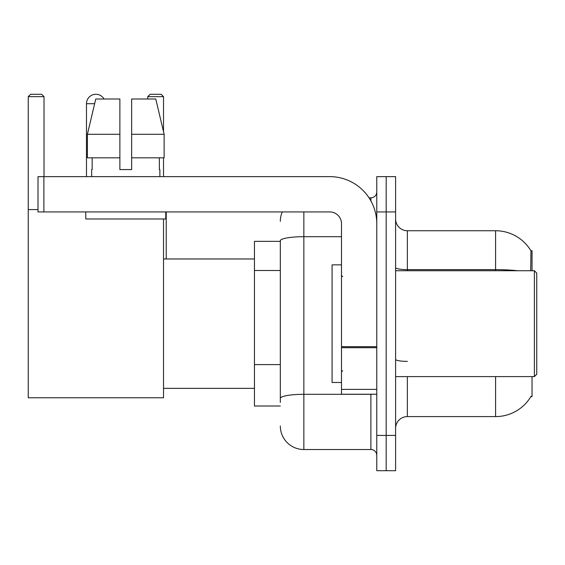 <?xml version="1.0" encoding="UTF-8"?>
<svg xmlns="http://www.w3.org/2000/svg" width="565" height="565" viewBox="0 0 565 565"><rect width="100%" height="100%" fill="white"/><g stroke="black" fill="none" stroke-linecap="round" stroke-linejoin="round"><path stroke-width="0.85" d="M532.046 270.734L532.046 250.74L530.973 250.888A41.167 41.167 0 0 0 495.583 230.746A41.167 41.167 0 0 1 530.888 250.74A41.167 41.167 0 0 0 495.583 230.746L407.358 230.746A11.766 11.766 0 0 1 395.599 218.98A11.766 11.766 0 0 0 407.358 230.746L407.358 270.734M532.046 376.601L532.046 396.595L530.888 396.595L531.093 396.249A41.167 41.167 0 0 1 495.583 416.596A41.167 41.167 0 0 0 530.888 396.595M280.325 241.333L254.448 241.333L254.448 406.009L280.325 406.009M395.599 428.355A11.766 11.766 0 0 1 407.358 416.596L495.583 416.596L495.583 376.601M386.185 435.417L386.185 470.702L395.599 470.702L395.599 435.417L386.185 435.417L386.185 470.702L376.777 470.702L376.777 435.417L386.185 435.417L386.185 211.924L386.185 435.417M376.777 435.417L376.777 176.633L386.185 176.633L386.185 211.924L386.185 176.633L395.599 176.633L395.599 435.417M530.69 270.734L530.973 250.888A41.167 41.167 0 0 0 495.583 230.746L495.583 269.625L407.358 269.625A11.766 2.041 0 0 1 395.599 267.584M280.325 402.478L280.325 240.775A23.525 4.082 180 0 1 303.85 236.693L341.493 236.693M303.85 211.924L303.85 449.528L370.894 449.528L370.894 394.243M369.023 197.806L370.894 197.806A5.883 5.883 0 0 0 376.777 191.93M376.777 455.411A5.883 5.883 0 0 0 370.894 449.528M280.325 221.332A23.525 23.525 0 0 1 282.288 211.924M303.85 449.528A23.525 23.525 0 0 1 280.325 426.003M131.645 169.578L119.879 169.578L131.645 169.578L119.879 169.578L131.645 169.578L131.645 99.002L155.778 99.002L164.133 134.293L164.133 157.819L131.645 157.819M163.518 96.65L147.762 96.65L150.113 94.299L161.166 94.299L163.518 96.65L163.518 131.702L164.133 134.293L131.645 134.293M86.473 176.633L86.473 103.706A9.407 9.407 0 0 1 104.038 99.002M163.518 218.98L163.518 397.774L28.25 397.774L28.25 96.65L30.602 94.299L41.662 94.299L44.014 96.65L28.25 96.65M44.014 176.633L44.014 96.65M28.25 209.573L38.01 209.573M163.518 157.819L163.518 176.633M147.762 96.65L147.762 99.002M166.223 258.975L166.223 211.924M376.777 394.243L341.493 394.243L341.493 346.677L376.777 346.677M376.777 223.684A47.05 47.05 0 0 0 329.727 176.633L43.893 176.633L43.893 211.924L329.727 211.924A11.766 11.766 0 0 1 341.493 223.684L341.493 346.677M43.893 211.924L38.01 211.924L38.01 176.633L43.893 176.633M119.879 134.293L119.879 157.819L119.879 134.293L87.391 134.293L95.753 99.002L119.879 99.002L119.879 169.578M91.65 169.578L92.159 169.578L91.65 169.578L91.65 176.633M159.874 169.578L159.365 169.578L159.874 169.578L159.874 176.633M159.365 157.819L159.365 169.578M92.159 169.578L92.159 157.819M85.767 211.924L85.767 218.98L165.757 218.98L165.757 211.924M119.879 157.819L87.391 157.819L87.391 134.293L95.753 99.002M164.133 134.293L155.778 99.002M534.398 270.734L536.75 273.093L536.75 374.249L534.398 376.601L534.398 270.734L395.599 270.734M341.493 264.858L332.079 264.858L332.079 382.484L341.493 382.484M280.325 270.494L254.448 270.494M280.325 364.595L254.448 364.595M407.358 376.601L407.358 416.596M517.639 270.734A41.167 7.147 180 0 0 495.583 269.625L495.583 270.734M395.599 211.924L376.777 211.924M407.358 361.374A11.766 2.041 -0 0 1 395.599 359.333M372.942 394.243A5.883 1.024 0 0 1 370.894 394.306L303.85 394.306A23.525 4.082 180 0 0 280.325 398.396M370.894 200.907L370.894 197.806M94.63 103.706L86.473 103.706M376.777 347.701L341.493 347.701M341.493 389.384L376.777 389.384M163.518 388.367L254.448 388.367M163.518 258.975L254.448 258.975M395.599 376.601L534.398 376.601M342.665 276.617L341.493 275.445M342.665 370.718L341.493 371.897"/></g></svg>
